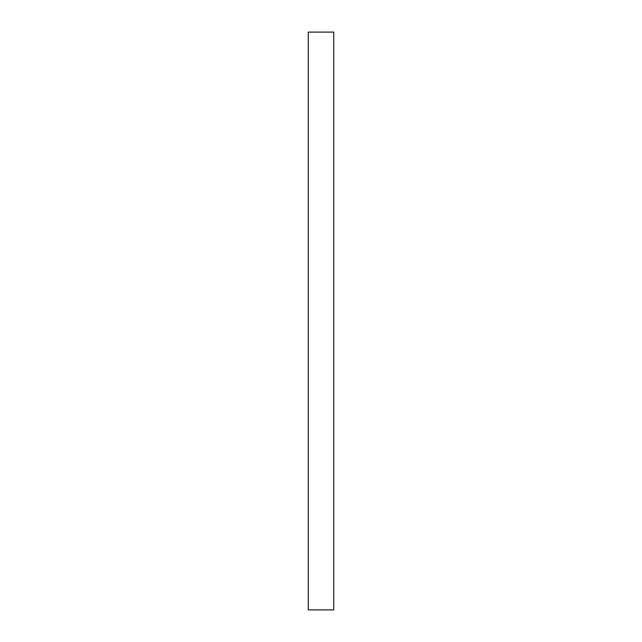 <?xml version="1.0" encoding="UTF-8"?>
<svg xmlns="http://www.w3.org/2000/svg" width="642" height="642" viewBox="0 0 642 642"><rect width="100%" height="100%" fill="white"/><g stroke="black" fill="none" stroke-linecap="round" stroke-linejoin="round"><path stroke-width="0.96" d="M308.256 32.1L308.256 609.9L333.744 609.9L333.744 32.1L308.256 32.1"/></g></svg>

